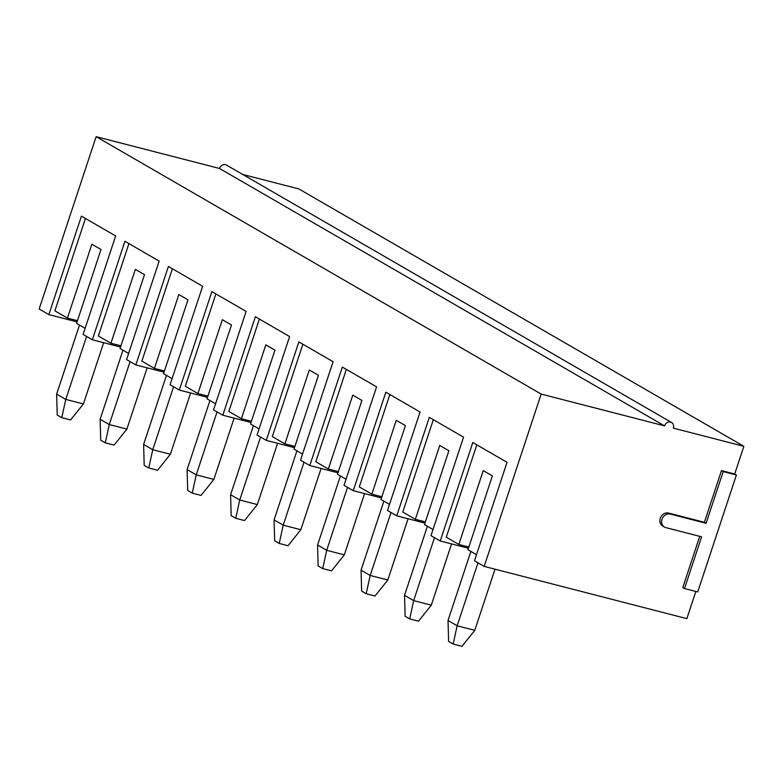 <?xml version="1.0" encoding="UTF-8"?>
<svg xmlns="http://www.w3.org/2000/svg" width="783" height="783" viewBox="0 0 783 783"><rect width="100%" height="100%" fill="white"/><g stroke="black" fill="none" stroke-linecap="round" stroke-linejoin="round"><path stroke-width="1.17" d="M427.381 526.274L404.537 595.344L405.124 616.26L409.685 618.903L413.669 600.62L434.487 537.667M451.556 543.901L431.296 605.161L413.669 600.62L404.537 595.344M409.685 618.903L418.504 621.173L431.296 605.161M470.867 551.428L448.023 620.488L448.61 641.414L453.171 644.057L457.155 625.774L477.982 562.82M494.993 569.192L474.782 630.315L457.155 625.774L448.023 620.488M453.171 644.057L461.99 646.327L474.782 630.315M383.895 501.12L361.051 570.19L361.638 591.106L366.199 593.749L370.183 575.466L391.001 512.513M408.07 518.747L387.81 580.007L370.183 575.466L361.051 570.19M366.199 593.749L375.008 596.02L387.81 580.007M340.409 475.966L317.565 545.037L318.143 565.952L322.713 568.595L326.697 550.312L347.515 487.359M364.584 493.603L344.324 554.863L326.697 550.312L317.565 545.037M322.713 568.595L331.522 570.866L344.324 554.863M296.923 450.812L274.079 519.883L274.657 540.799L279.228 543.441L283.211 525.168L304.029 462.205M321.089 468.449L300.829 529.709L283.211 525.168L274.079 519.883M279.228 543.441L288.036 545.712L300.829 529.709M253.428 425.668L230.594 494.729L231.171 515.654L235.742 518.287L239.725 500.014L260.543 437.051M277.603 443.295L257.343 504.555L239.725 500.014L230.594 494.729M235.742 518.287L244.55 520.558L257.343 504.555M209.942 400.514L187.108 469.575L187.685 490.501L192.256 493.143L196.23 474.86L217.057 411.907M234.117 418.142L213.857 479.402L196.23 474.86L187.108 469.575M192.256 493.143L201.065 495.414L213.857 479.402M166.456 375.36L143.612 444.431L144.199 465.347L148.76 467.989L152.744 449.706L173.572 386.753M190.631 392.988L170.371 454.248L152.744 449.706L143.612 444.431M148.76 467.989L157.579 470.26L170.371 454.248M122.97 350.207L100.126 419.277L100.713 440.193L105.274 442.835L109.258 424.552L130.086 361.599M147.145 367.834L126.885 429.094L109.258 424.552L100.126 419.277M105.274 442.835L114.093 445.106L126.885 429.094M79.484 325.053L56.64 394.123L57.228 415.039L61.788 417.682L65.772 399.408L86.59 336.445M103.659 342.69L83.399 403.95L65.772 399.408L56.64 394.123M61.788 417.682L70.597 419.952L83.399 403.95M219.514 168.472L664.542 425.874L541.17 394.074L484.178 566.403L474.478 560.794L507.041 462.322L472.805 442.512L440.232 540.984L430.993 535.641L463.556 437.168L429.319 417.359L396.746 515.831L387.507 510.487L420.07 412.015L385.833 392.205L353.26 490.687L344.021 485.333L376.584 386.861L342.337 367.061L309.774 465.533L300.525 460.179L333.098 361.707L298.852 341.907L266.289 440.379L257.039 435.035L289.612 336.553L255.366 316.753L222.803 415.225L213.553 409.881L246.126 311.409L211.88 291.599L179.317 390.071L170.068 384.727L202.631 286.255L168.394 266.445L135.831 364.917L126.582 359.573L159.145 261.101L124.908 241.291L92.335 339.773L83.096 334.419L115.659 235.947L81.422 216.147L48.849 314.619L39.15 309.001L96.143 136.673L219.514 168.472A5.227 4.512 120 0 1 226.532 165.086L671.56 422.487A5.227 4.512 -60 0 1 673.351 428.144L743.85 446.31L298.822 188.918L242.73 174.462M541.17 394.074L96.143 136.673M734.689 474.009L736.402 474.997L697.731 591.938L684.508 588.532L701.607 536.835L665.814 527.605A7.184 6.195 -60 0 1 664.454 527.047L662.741 526.059A7.184 6.195 -60 0 1 660.588 517.494A7.184 6.195 -60 0 1 668.574 513.071L704.377 522.3L721.476 470.603L734.689 474.009L743.85 446.31M484.178 566.403L686.857 618.639L695.852 591.449M128.598 353.466L120.063 348.523L144.483 274.667L135.351 269.391L110.932 343.248L120.954 345.822M128.921 243.621L98.374 335.985L110.932 343.248M92.335 339.773L120.553 347.045M440.232 540.984L468.449 548.257M396.746 515.831L424.963 523.103M353.26 490.687L381.478 497.959M309.774 465.533L337.982 472.805M266.289 440.379L294.496 447.651M222.803 415.225L251.01 422.497M179.317 390.071L207.524 397.343M135.831 364.917L164.038 372.189M48.849 314.619L77.067 321.891M85.112 328.312L76.577 323.369L100.997 249.513L91.865 244.237L67.446 318.094L77.468 320.678M476.818 444.832L446.271 537.197L458.828 544.459L468.851 547.043M433.332 419.678L402.785 512.043L415.342 519.305L425.365 521.889M389.846 394.534L359.299 486.899L371.856 494.151L381.879 496.735M346.36 369.38L315.813 461.745L328.361 469.007L338.393 471.591M302.864 344.226L272.318 436.591L284.875 443.853L294.897 446.437M259.379 319.072L228.832 411.437L241.389 418.699L251.412 421.283M215.893 293.919L185.346 386.283L197.903 393.546L207.926 396.129M172.407 268.765L141.86 361.129L154.417 368.392L164.44 370.976M154.417 368.392L178.837 294.535L187.969 299.82L163.549 373.677L172.094 378.62M197.903 393.546L222.333 319.689L231.465 324.974L207.035 398.831L215.579 403.774M241.389 418.699L265.819 344.843L274.95 350.128L250.521 423.985L259.065 428.918M284.875 443.853L309.305 369.997L318.436 375.282L294.007 449.129L302.551 454.071M328.361 469.007L352.79 395.151L361.922 400.426L337.493 474.283L346.037 479.225M371.856 494.151L396.276 420.305L405.408 425.58L380.978 499.437L389.523 504.379M415.342 519.305L439.762 445.449L448.894 450.734L424.474 524.59L433.009 529.533M458.828 544.459L483.248 470.603L492.38 475.888L467.96 549.744L476.495 554.677M85.435 218.467L54.888 310.831L67.446 318.094M699.728 536.345L682.796 587.534L684.508 588.532M664.454 527.047A7.184 6.195 -60 0 1 662.301 518.483A7.184 6.195 -60 0 1 670.287 514.059L706.09 523.289L723.189 471.591L736.402 474.997M704.377 522.3L706.09 523.289M721.476 470.603L723.189 471.591M664.542 425.874A5.227 4.512 -60 0 1 671.56 422.487M668.574 513.071L670.287 514.059"/></g></svg>
